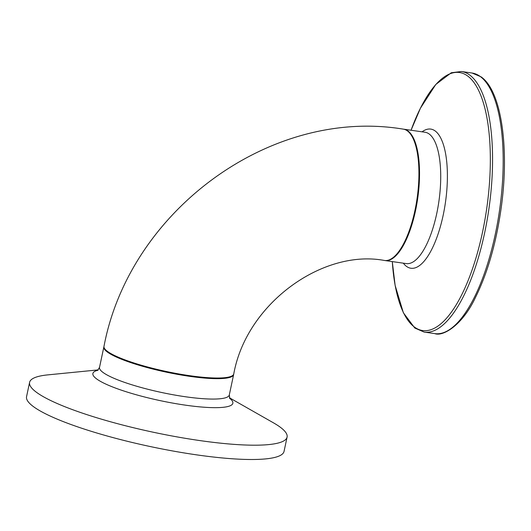 <?xml version="1.0" encoding="UTF-8"?>
<svg xmlns="http://www.w3.org/2000/svg" width="531" height="531" viewBox="0 0 531 531"><rect width="100%" height="100%" fill="white"/><g stroke="black" fill="none" stroke-linecap="round" stroke-linejoin="round"><path stroke-width="0.8" d="M107.468 351.383A66.342 11.629 -168 0 1 103.983 346.358C129.604 210.873 270.478 107.109 403.221 129.126A66.342 23.523 98.1 0 1 407.416 130.911A66.342 23.523 98.1 0 1 416.138 204.296A66.342 23.523 98.1 0 1 384.457 260.475C322.901 248.813 246.47 303.347 233.766 373.943A66.342 11.629 -168 0 1 178.389 373.857A66.342 11.629 -168 0 1 107.468 351.383M98.262 369.888L47.883 374.873A131.622 23.065 12 0 0 29.59 382.36L26.55 396.67A131.622 23.065 12 0 0 33.466 406.64A131.622 23.065 12 0 0 174.168 451.231A131.622 23.065 12 0 0 284.039 451.403L287.085 437.093A131.622 23.065 12 0 0 280.169 427.13A131.622 23.065 12 0 0 273.419 422.809L229.425 397.772M29.59 382.36A131.622 23.065 12 0 0 36.506 392.323A131.622 23.065 12 0 0 177.208 436.92A131.622 23.065 12 0 0 287.085 437.093M103.943 346.663L103.85 346.995A66.342 11.629 12 0 0 107.335 352.02A66.342 11.629 12 0 0 189.859 376.366A66.342 11.629 12 0 0 233.633 374.581L233.68 374.236M229.83 398.615L229.292 394.984A66.342 11.629 -168 0 1 185.518 396.77A66.342 11.629 -168 0 1 102.994 372.423A66.342 11.629 -168 0 1 99.509 367.399L103.85 346.995M97.903 370.233A71.546 12.538 12 0 0 96.649 378.928A71.546 12.538 12 0 0 185.651 405.186A71.546 12.538 12 0 0 229.604 398.23M495.297 234.217A131.622 46.675 98.1 0 1 434.789 333.607C442.522 336.793 462.149 325.842 475.451 297.493C487.392 273.385 495.881 244.154 500.919 209.798C509.733 149.496 501.702 91.093 481.119 76.869L472.013 73.012A131.622 46.675 98.1 0 1 480.343 76.557A131.622 46.675 98.1 0 1 495.297 234.217M434.789 333.607L424.169 332.094A131.622 46.675 -81.9 0 0 484.677 232.697A131.622 46.675 -81.9 0 0 469.723 75.037A131.622 46.675 -81.9 0 0 461.393 71.493L451.284 72.76L435.805 84.456L420.439 108.191L411.054 130.248A130.314 46.21 98.1 0 1 467.725 76.052A130.314 46.21 98.1 0 1 482.526 232.147A130.314 46.21 98.1 0 1 430.76 329.751A130.314 46.21 98.1 0 1 392.296 261.597M403.308 263.17A70.271 24.917 -81.9 0 0 443.186 215.155A70.271 24.917 -81.9 0 0 435.201 130.984A70.271 24.917 -81.9 0 0 422.072 131.821M384.756 260.515L385.068 260.562A66.342 23.523 -81.9 0 0 415.567 210.468A66.342 23.523 -81.9 0 0 408.034 131.004A66.342 23.523 -81.9 0 0 403.832 129.212L403.52 129.172M403.832 129.212L425.006 132.239A66.342 23.523 98.1 0 1 429.207 134.024A66.342 23.523 98.1 0 1 436.747 213.489A66.342 23.523 98.1 0 1 406.248 263.588L385.068 260.562M229.292 394.984L233.633 374.581M97.551 370.492L99.509 367.399M472.013 73.012L461.393 71.493M392.29 261.597L395.117 285.353L403.368 312.759L414.804 328.039L424.169 332.094"/></g></svg>
